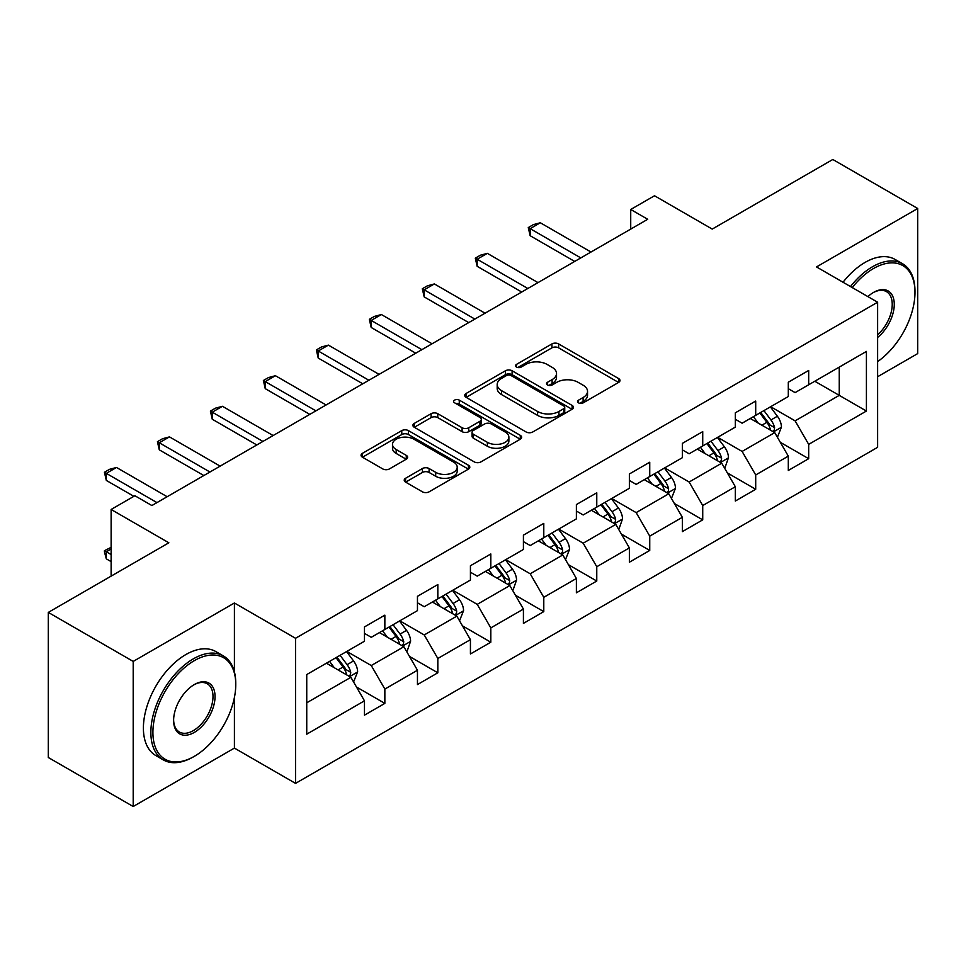 <?xml version="1.0" encoding="UTF-8"?>
<svg xmlns="http://www.w3.org/2000/svg" width="966" height="966" viewBox="0 0 966 966"><rect width="100%" height="100%" fill="white"/><g stroke="black" fill="none" stroke-linecap="round" stroke-linejoin="round"><path stroke-width="1.45" d="M578.525 402.858A3.296 1.908 0 0 0 583.198 402.858L618.614 382.415A4.709 2.717 0 0 0 619.991 380.495A4.709 2.717 0 0 0 618.614 378.563L558.614 343.92A4.709 2.717 0 0 0 551.936 343.92L516.52 364.375A3.296 1.908 0 0 0 515.554 365.716A3.296 1.908 0 0 0 516.52 367.068A3.296 1.908 0 0 0 521.193 367.068L525.77 364.424A15.082 8.706 0 0 1 547.106 364.424L552.105 367.309A15.082 8.706 0 0 1 556.525 373.468A15.082 8.706 0 0 1 552.105 379.626L547.529 382.27A3.296 1.908 0 0 0 546.563 383.623A3.296 1.908 0 0 0 547.529 384.963A3.296 1.908 0 0 0 552.19 384.963L556.778 382.319A15.082 8.706 0 0 1 578.115 382.319L583.114 385.205A15.082 8.706 0 0 1 587.533 391.363A15.082 8.706 0 0 1 583.114 397.521L578.525 400.165A3.296 1.908 0 0 0 577.559 401.518A3.296 1.908 0 0 0 578.525 402.858L578.525 400.165M405.599 478.255A4.709 2.717 0 0 0 404.223 480.187A4.709 2.717 0 0 0 405.599 482.106L422.432 491.827A4.709 2.717 0 0 0 429.097 491.827L468.438 469.114A4.709 2.717 0 0 0 469.814 467.194A4.709 2.717 0 0 0 468.438 465.262L408.437 430.619A4.709 2.717 0 0 0 401.771 430.619L362.431 453.332A4.709 2.717 0 0 0 361.055 455.264A4.709 2.717 0 0 0 362.431 457.184L382.765 468.921A4.709 2.717 0 0 0 389.431 468.921L406.263 459.2A4.709 2.717 0 0 0 407.652 457.28A4.709 2.717 0 0 0 406.263 455.36L396.181 449.528A12.606 7.281 0 0 1 392.486 444.384A12.606 7.281 0 0 1 400.274 437.658A12.606 7.281 0 0 1 414.016 439.24L453.525 462.038A12.606 7.281 0 0 1 457.208 467.194A12.606 7.281 0 0 1 449.431 473.92A12.606 7.281 0 0 1 435.69 472.338L429.097 468.534A4.709 2.717 0 0 0 422.432 468.534L405.599 478.255L405.599 482.106M877.623 376.728L917.7 353.592L917.7 208.499L832.801 159.487L712.232 229.087L654.501 195.76L630.726 209.477L647.715 219.282L151.879 505.544L134.902 495.739L111.126 509.468L111.126 576.134M234.412 671.865L234.412 602.989L133.199 661.42L48.3 612.408L168.857 542.795L111.126 509.468M234.412 602.989L295.536 638.285L877.623 302.225L877.623 447.318L295.536 783.378L295.536 638.285M917.7 208.499L816.499 266.93L877.623 302.225M526.108 431.971A4.709 2.717 0 0 0 532.773 431.971L572.114 409.258A4.709 2.717 0 0 0 573.49 407.338A4.709 2.717 0 0 0 572.114 405.418L512.101 370.775A4.709 2.717 0 0 0 505.435 370.775L466.107 393.476A4.709 2.717 0 0 0 464.718 395.408A4.709 2.717 0 0 0 466.107 397.328L526.108 431.971M455.928 403.571A3.296 1.908 0 0 1 459.273 404.042L459.273 400.117L520.276 435.34A4.709 2.717 0 0 1 521.652 437.26A4.709 2.717 0 0 1 520.276 439.192L480.935 461.893A4.709 2.717 0 0 1 474.27 461.893L414.269 427.262L414.269 423.41A4.709 2.717 0 0 0 412.893 425.33A4.709 2.717 0 0 0 414.269 427.262M414.269 423.41L431.102 413.69A4.709 2.717 0 0 1 437.767 413.69L462.098 427.733A4.709 2.717 0 0 0 468.776 427.733L479.933 421.285A4.709 2.717 0 0 0 481.322 419.365A4.709 2.717 0 0 0 479.933 417.445L454.6 402.81A3.296 1.908 0 0 1 453.634 401.47A3.296 1.908 0 0 1 455.674 399.707A3.296 1.908 0 0 1 459.273 400.117M133.199 661.42L133.199 806.513L48.3 757.501L48.3 612.408M356.49 687.019L384.854 703.381L384.854 689.072L417.457 670.247L417.457 684.568L437.827 672.795L437.827 658.486L470.43 639.661L470.43 653.97L490.813 642.209L490.813 627.9L523.415 609.075L523.415 623.384L543.786 611.623L543.786 597.314L576.388 578.489L576.388 592.798L596.771 581.037L596.771 566.728L629.373 547.903L629.373 562.212L649.744 550.451L649.744 536.13L682.346 517.317L682.346 531.626L702.729 519.865L702.729 505.544L735.331 486.731L735.331 501.04L755.702 489.279L755.702 474.958L788.304 456.133L788.304 470.454L808.687 458.693L808.687 444.372L866.417 411.045L866.417 351.431L839.249 367.116L839.249 395.36L866.417 411.045M384.854 703.381L364.472 715.154L364.472 700.833L306.741 734.172L306.741 674.558L364.472 641.231L364.472 626.922L384.854 615.149L384.854 629.47L417.457 610.645L417.457 596.324L437.827 584.563L437.827 598.884L470.43 580.059L470.43 565.738L490.813 553.977L490.813 568.286L523.415 549.473L523.415 535.152L543.786 523.391L543.786 537.7L576.388 518.875L576.388 504.566L596.771 492.805L596.771 507.114L629.373 488.289L629.373 473.98L649.744 462.219L649.744 476.528L682.346 457.703L682.346 443.394L702.729 431.633L702.729 445.942L735.331 427.117L735.331 412.808L755.702 401.047L755.702 415.356L788.304 396.531L788.304 382.222L808.687 370.449L808.687 384.77L866.417 351.431M379.421 632.597L403.873 646.725L371.27 665.538L346.818 651.422M364.472 633.382L371.27 637.306L384.854 629.47M371.27 665.538L384.854 689.072M403.873 646.725L417.457 670.247M432.394 602.011L456.846 616.127L424.243 634.952L399.791 620.836M417.457 602.796L424.243 606.72L437.827 598.884M424.243 634.952L437.827 658.486M456.846 616.127L470.43 639.661M485.379 571.425L509.831 585.541L477.228 604.366L452.776 590.25M470.43 572.21L477.228 576.134L490.813 568.286M477.228 604.366L490.813 627.9M509.831 585.541L523.415 609.075M538.352 540.839L562.804 554.955L530.201 573.78L505.749 559.664M523.415 541.624L530.201 545.548L543.786 537.7M530.201 573.78L543.786 597.314M562.804 554.955L576.388 578.489M591.337 510.253L615.789 524.369L583.186 543.194L558.734 529.078M576.388 511.038L583.186 514.963L596.771 507.114M583.186 543.194L596.771 566.728M615.789 524.369L629.373 547.903M644.31 479.667L668.762 493.783L636.159 512.608L611.707 498.492M629.373 480.452L636.159 484.377L649.744 476.528M636.159 512.608L649.744 536.13M668.762 493.783L682.346 517.317M697.295 449.081L721.747 463.197L689.144 482.022L664.693 467.906M682.346 449.866L689.144 453.791L702.729 445.942M689.144 482.022L702.729 505.544M721.747 463.197L735.331 486.731M750.268 418.495L774.72 432.611L742.117 451.436L717.666 437.32M735.331 419.28L742.117 423.193L755.702 415.356M742.117 451.436L755.702 474.958M774.72 432.611L788.304 456.133M814.797 381.244L839.249 395.36L795.103 420.85L770.651 406.722M788.304 388.694L795.103 392.607L808.687 384.77M795.103 420.85L808.687 444.372M133.199 806.513L234.412 748.095L295.536 783.378M630.726 209.477L630.726 229.087M306.741 702.801L350.887 677.311L326.436 663.195M350.887 677.311L364.472 700.833M780.323 442.319L808.687 458.693M727.35 472.905L755.702 489.279M674.365 503.491L702.729 519.865M621.392 534.077L649.744 550.451M568.406 564.663L596.771 581.037M515.433 595.249L543.786 611.623M462.448 625.835L490.813 642.209M409.475 656.421L437.827 672.795M234.412 748.095L234.412 697.5M579.841 403.329L583.114 401.445A15.082 8.706 0 0 0 587.533 395.287L587.533 391.363M556.525 373.468L556.525 377.392A15.082 8.706 0 0 1 552.105 383.55L548.845 385.434M618.554 382.451L558.614 347.845A4.709 2.717 0 0 0 551.936 347.845L517.836 367.527M572.041 409.294L512.101 374.687A4.709 2.717 0 0 0 505.435 374.687L466.167 397.364M563.77 408.678A3.296 1.908 0 0 0 564.736 407.338A3.296 1.908 0 0 0 563.77 405.986L511.111 375.581A3.296 1.908 0 0 0 506.438 375.581L501.608 378.37A15.082 8.706 0 0 0 497.188 384.528A15.082 8.706 0 0 0 501.608 390.687L537.603 411.48A15.082 8.706 0 0 0 558.94 411.48L563.77 408.678L563.77 412.603A3.296 1.908 0 0 0 564.736 411.262L564.736 407.338M497.188 384.528L497.188 388.453A15.082 8.706 0 0 0 501.608 394.611L501.608 390.687M563.77 412.603L558.94 415.392A15.082 8.706 0 0 1 537.603 415.392L501.608 394.611M414.329 427.298L431.102 417.614L431.102 413.69M481.322 419.365L481.322 423.289A4.709 2.717 0 0 1 479.933 425.209L468.776 431.657A4.709 2.717 0 0 1 462.098 431.657L437.767 417.614A4.709 2.717 0 0 0 431.102 417.614M459.273 404.042L520.215 439.228M487.359 442.319A12.606 7.281 0 0 0 501.1 443.889A12.606 7.281 0 0 0 508.877 437.163A12.606 7.281 0 0 0 505.194 432.019L491.271 423.989A4.709 2.717 0 0 0 484.606 423.989L473.437 430.438A4.709 2.717 0 0 0 472.06 432.357A4.709 2.717 0 0 0 473.437 434.277L487.359 442.319L487.359 446.244A12.606 7.281 0 0 0 501.1 447.813A12.606 7.281 0 0 0 508.877 441.088L508.877 437.163M472.06 432.357L472.06 436.282A4.709 2.717 0 0 0 473.437 438.202L473.437 434.277M487.359 446.244L473.437 438.202M457.208 467.194L457.208 471.118A12.606 7.281 0 0 1 449.431 477.844A12.606 7.281 0 0 1 435.69 476.262L429.097 472.459A4.709 2.717 0 0 0 422.432 472.459L405.66 482.143M392.486 444.384L392.486 448.309A12.606 7.281 0 0 0 396.181 453.452L396.181 449.528M406.203 459.236L396.181 453.452M468.377 469.15L408.437 434.543A4.709 2.717 0 0 0 401.771 434.543L362.491 457.22M777.413 437.26L781.446 427.081A12.727 7.354 -120 0 0 777.388 416.237L770.373 406.879M758.153 423.048L753.395 416.684M772.752 431.476L774.297 429.846L774.575 427.624A12.727 7.354 -120 0 0 770.928 419.969L763.925 410.61M760.737 412.446L768.513 422.83A6.484 3.743 60 0 1 769.685 424.799L774.575 427.624M759.844 412.965L766.859 422.323A12.727 7.354 60 0 1 770.506 429.979M580.808 257.91L530.141 228.652L530.141 235.716L528.269 227.578L533.365 224.631L540.32 222.772L590.999 252.029M574.698 261.436L530.141 235.716M540.32 222.772L530.141 228.652L528.269 227.578M877.623 361.598A58.6 33.834 120 0 0 914.983 292.42A58.6 33.834 120 0 0 873.554 268.5A58.6 33.834 120 0 0 852.266 287.578M850.503 286.564A60.037 34.667 -60 0 1 872.527 266.737A60.037 34.667 -60 0 1 902.546 263.754A60.037 34.667 -60 0 1 914.983 291.237L914.983 292.42M867.891 296.598A29.294 16.917 -60 0 1 873.554 292.42L873.554 292.42A29.294 16.917 -60 0 1 894.166 302.068A29.294 16.917 -60 0 1 877.623 337.436M843.04 282.253A60.037 34.667 -60 0 1 865.065 262.414A60.037 34.667 -60 0 1 895.084 259.443L902.546 263.754M877.623 334.779A27.857 16.084 120 0 0 891.558 310.654A27.857 16.084 120 0 0 886.462 291.623A27.857 16.084 120 0 0 873.035 292.722M193.309 756.909L194.335 756.33A58.6 33.834 120 0 0 235.764 684.556A58.6 33.834 120 0 0 194.335 660.635A58.6 33.834 120 0 0 152.906 732.409A58.6 33.834 120 0 0 194.335 756.33L193.309 756.909A60.037 34.667 -60 0 1 163.29 759.892A60.037 34.667 -60 0 1 154.089 711.785A60.037 34.667 -60 0 1 193.309 658.872A60.037 34.667 -60 0 1 223.327 655.902A60.037 34.667 -60 0 1 235.764 683.385L235.764 684.556M194.335 732.409A29.294 16.917 -60 0 1 173.614 720.443A29.294 16.917 -60 0 1 194.335 684.556L194.335 684.556A29.294 16.917 -60 0 1 215.044 696.522A29.294 16.917 -60 0 1 194.335 732.409M173.626 719.839A27.857 16.084 120 0 0 179.386 732.023A27.857 16.084 120 0 0 193.309 730.634A27.857 16.084 120 0 0 211.506 706.086A27.857 16.084 120 0 0 207.243 683.771A27.857 16.084 120 0 0 193.816 684.87M163.29 759.892L155.828 755.569A60.037 34.667 -60 0 1 146.627 707.462A60.037 34.667 -60 0 1 185.846 654.562A60.037 34.667 -60 0 1 215.865 651.591L223.327 655.902M725.068 467.472L728.473 457.667A12.727 7.354 -120 0 0 724.403 446.823L717.4 437.477M705.18 453.634L700.422 447.27M724.428 467.846L725.08 467.472M719.779 462.062L721.324 460.432L721.602 458.21A12.727 7.354 -120 0 0 717.955 450.554L710.94 441.196M707.752 443.044L715.528 453.416A6.484 3.743 60 0 1 716.712 455.384L721.602 458.21M706.87 443.551L713.874 452.909A12.727 7.354 60 0 1 717.521 460.565M671.455 498.432L675.488 488.253A12.727 7.354 -120 0 0 671.43 477.421L664.415 468.063M652.195 484.22L647.437 477.868M666.794 492.648L668.339 491.018L668.617 488.796A12.727 7.354 -120 0 0 664.97 481.14L657.967 471.782M654.779 473.63L662.555 484.002A6.484 3.743 60 0 1 663.727 485.97L668.617 488.796M653.885 474.137L660.901 483.495A12.727 7.354 60 0 1 664.548 491.151M527.822 288.496L477.156 259.238L477.156 266.302L475.296 258.163L480.38 255.217L487.347 253.358L538.014 282.615M521.712 292.022L477.156 266.302M487.347 253.358L477.156 259.238L475.296 258.163M434.374 283.944L485.041 313.201M422.311 288.749L427.407 285.815L434.362 283.944L424.183 289.824L424.183 296.888L422.311 288.749L474.849 319.082M468.739 322.608L424.183 296.888M619.109 528.644L622.515 518.839A12.727 7.354 -120 0 0 618.445 508.007L611.442 498.649M599.222 514.806L594.464 508.454M618.469 529.018L619.121 528.644M613.821 523.234L615.366 521.604L615.644 519.382A12.727 7.354 -120 0 0 611.997 511.726L604.982 502.368M601.794 504.216L609.57 514.588A6.484 3.743 60 0 1 610.754 516.568L615.644 519.382M600.912 504.723L607.916 514.081A12.727 7.354 60 0 1 611.563 521.737M565.496 559.604L569.529 549.425A12.727 7.354 -120 0 0 565.472 538.593L558.457 529.235M546.237 545.392L541.479 539.04M560.835 553.82L562.381 552.19L562.659 549.968A12.727 7.354 -120 0 0 559.012 542.312L552.009 532.954M548.821 534.802L556.597 545.186A6.484 3.743 60 0 1 557.768 547.154L562.659 549.968M547.927 535.309L554.943 544.667A12.727 7.354 60 0 1 558.59 552.323M513.151 589.815L516.556 580.011A12.727 7.354 -120 0 0 512.487 569.179L505.484 559.821M493.264 575.977L488.506 569.626M512.511 590.19L513.163 589.815M507.862 584.406L509.408 582.776L509.686 580.554A12.727 7.354 -120 0 0 506.039 572.898L499.024 563.552M495.836 565.388L503.612 575.772A6.484 3.743 60 0 1 504.795 577.74L509.686 580.554M494.954 565.895L501.958 575.253A12.727 7.354 60 0 1 505.604 582.909M421.864 349.668L371.198 320.422L371.198 327.474L369.338 319.335L374.422 316.401L381.389 314.53L432.056 343.787M415.754 353.194L371.198 327.474M381.389 314.53L371.198 320.422L369.338 319.335M328.416 345.128L379.083 374.373M316.353 349.921L321.449 346.987L328.404 345.128L318.225 351.008L318.225 358.06L316.353 349.921L368.891 380.254M362.781 383.792L318.225 358.06M315.906 410.84L265.239 381.594L265.239 388.646L263.38 380.507L268.463 377.573L275.431 375.714L326.097 404.959M309.796 414.378L265.239 388.646M275.431 375.714L265.239 381.594L263.38 380.507M459.538 620.776L463.571 610.609A12.727 7.354 -120 0 0 459.514 599.765L452.499 590.407M440.279 606.563L435.521 600.212M454.877 614.992L456.423 613.362L456.701 611.14A12.727 7.354 -120 0 0 453.054 603.496L446.05 594.138M442.863 595.974L450.639 606.358A6.484 3.743 60 0 1 451.81 608.326L456.701 611.14M441.969 596.481L448.985 605.839A12.727 7.354 60 0 1 452.631 613.495M222.458 406.3L273.124 435.545M210.395 411.105L215.49 408.159L222.446 406.3L212.266 412.18L212.266 419.232L210.395 411.105L262.933 441.438M256.823 444.964L212.266 419.232M407.193 650.999L410.598 641.195A12.727 7.354 -120 0 0 406.529 630.351L399.526 620.993M387.306 637.149L382.548 630.798M406.553 651.362L407.205 650.999M401.904 645.578L403.45 643.948L403.728 641.738A12.727 7.354 -120 0 0 400.081 634.082L393.065 624.724M389.878 626.56L397.654 636.944A6.484 3.743 60 0 1 398.837 638.912L403.728 641.738M388.996 627.079L396 636.425A12.727 7.354 60 0 1 399.646 644.081M209.948 472.024L159.281 442.766L159.281 449.83L157.422 441.691L162.505 438.745L169.473 436.886L220.139 466.131M203.838 475.55L159.281 449.83M169.473 436.886L159.281 442.766L157.422 441.691M353.58 681.96L357.613 671.781A12.727 7.354 -120 0 0 353.556 660.937L346.54 651.579M334.321 667.748L329.563 661.384M348.919 676.176L350.465 674.546L350.743 672.324A12.727 7.354 -120 0 0 347.096 664.668L340.092 655.31M336.905 657.146L344.681 667.53A6.484 3.743 60 0 1 345.852 669.498L350.743 672.324M336.011 657.665L343.027 667.023A12.727 7.354 60 0 1 346.673 674.679M111.126 549.002L106.308 551.779L111.126 554.569M106.308 558.843L104.437 551.876L104.437 550.705L106.308 551.779L106.308 558.843L111.126 561.62M104.437 550.705L111.126 547.336M116.5 467.472L167.166 496.729M104.437 472.277L109.532 469.331L116.488 467.472L106.308 473.352L106.308 480.416L104.437 472.277L156.975 502.61M133.876 496.331L106.308 480.416M583.114 401.445L583.114 397.521M547.529 384.963L547.529 382.27M552.105 383.55L552.105 379.626M516.52 367.068L516.52 364.375M551.936 347.845L551.936 343.92M558.614 347.845L558.614 343.92M618.614 382.415L618.614 378.563M466.107 397.328L466.107 393.476M505.435 374.687L505.435 370.775M512.101 374.687L512.101 370.775M572.114 409.258L572.114 405.418M537.603 415.392L537.603 411.48M558.94 415.392L558.94 411.48M437.767 417.614L437.767 413.69M462.098 431.657L462.098 427.733M468.776 431.657L468.776 427.733M479.933 425.209L479.933 421.285M520.276 439.192L520.276 435.34M422.432 472.459L422.432 468.534M429.097 472.459L429.097 468.534M435.69 476.262L435.69 472.338M406.263 459.2L406.263 455.36M362.431 457.184L362.431 453.332M401.771 434.543L401.771 430.619M408.437 434.543L408.437 430.619M468.438 469.114L468.438 465.262M773.464 431.887L781.361 427.322M770.928 419.969L777.388 416.237M761.884 425.197L766.859 422.323M720.491 462.473L728.388 457.908M717.955 450.554L724.403 446.823M708.899 455.783L713.874 452.909M667.506 493.058L675.403 488.506M664.97 481.14L671.43 477.421M655.926 486.369L660.901 483.495M614.533 523.644L622.43 519.092M611.997 511.726L618.445 508.007M602.941 516.955L607.916 514.081M561.548 554.23L569.445 549.678M559.012 542.312L565.472 538.593M549.968 547.541L554.943 544.667M508.575 584.816L516.472 580.264M506.039 572.898L512.487 569.179M496.983 578.127L501.958 575.253M455.59 615.402L463.487 610.85M453.054 603.496L459.514 599.765M444.01 608.713L448.985 605.839M402.617 646L410.514 641.436M400.081 634.082L406.529 630.351M391.025 639.299L396 636.425M349.632 676.586L357.529 672.022M347.096 664.668L353.556 660.937M338.052 669.897L343.027 667.023"/></g></svg>
